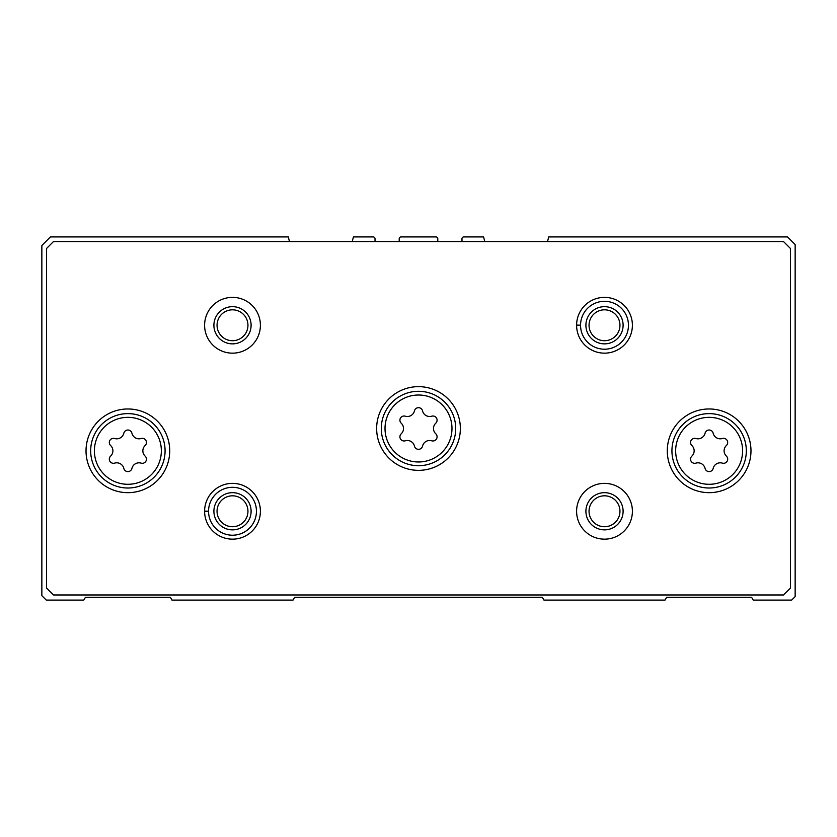 <?xml version="1.0" encoding="UTF-8"?>
<svg xmlns="http://www.w3.org/2000/svg" width="837" height="837" viewBox="0 0 837 837"><rect width="100%" height="100%" fill="white"/><g stroke="black" fill="none" stroke-linecap="round" stroke-linejoin="round"><path stroke-width="1.26" d="M289.466 241.569L288.305 236.913L50.45 236.913L41.85 245.523L41.85 595.662L46.265 600.087L83.794 600.087L85.405 597.294L170.35 597.294L171.962 600.087L293.044 600.087L294.655 597.294L542.345 597.294L543.956 600.087L665.038 600.087L666.65 597.294L751.595 597.294L753.206 600.087L791.666 600.087L795.15 596.593L795.15 244.592L787.481 236.913L548.695 236.913L547.534 241.569M375.018 241.569L375.018 238.775A1.862 1.862 0 0 0 373.166 236.913L353.402 236.913L352.241 241.569M437.793 241.569L437.793 238.775A1.862 1.862 0 0 0 435.941 236.913L401.059 236.913A1.862 1.862 0 0 0 399.207 238.775L399.207 241.569M484.759 241.569L483.598 236.913L463.834 236.913A1.862 1.862 0 0 0 461.982 238.775L461.982 241.569M722.341 438.515A4.154 4.154 0 0 1 726.38 445.525A7.282 7.282 0 0 0 726.38 456.113A4.154 4.154 0 0 1 722.341 463.123A7.282 7.282 0 0 0 713.166 468.406A4.154 4.154 0 0 1 705.078 468.406A7.282 7.282 0 0 0 695.913 463.123A4.154 4.154 0 0 1 691.864 456.113A7.282 7.282 0 0 0 691.864 445.525A4.154 4.154 0 0 1 695.913 438.515A7.282 7.282 0 0 0 705.078 433.221A4.154 4.154 0 0 1 713.166 433.221A7.282 7.282 0 0 0 722.341 438.515M141.087 438.515A4.154 4.154 0 0 1 145.136 445.525A7.282 7.282 0 0 0 145.136 456.113A4.154 4.154 0 0 1 141.087 463.123A7.282 7.282 0 0 0 131.922 468.406A4.154 4.154 0 0 1 123.834 468.406A7.282 7.282 0 0 0 114.659 463.123A4.154 4.154 0 0 1 110.62 456.113A7.282 7.282 0 0 0 110.62 445.525A4.154 4.154 0 0 1 114.659 438.515A7.282 7.282 0 0 0 123.834 433.221A4.154 4.154 0 0 1 131.922 433.221A7.282 7.282 0 0 0 141.087 438.515M46.495 248.547L46.495 587.992L53.474 594.971L783.526 594.971L790.505 587.992L790.505 248.547L783.526 241.569L53.474 241.569L46.495 248.547M750.977 450.819A41.85 41.85 0 0 0 688.202 414.577A41.85 41.85 0 0 0 688.202 487.061A41.85 41.85 0 0 0 750.977 450.819M169.723 450.819A41.85 41.85 0 0 0 106.948 414.577A41.85 41.85 0 0 0 106.948 487.061A41.85 41.85 0 0 0 169.723 450.819M460.35 428.502A41.85 41.85 0 0 0 397.575 392.25A41.85 41.85 0 0 0 397.575 464.744A41.85 41.85 0 0 0 460.35 428.502M204.605 511.083A27.903 27.903 0 0 0 204.605 511.449L208.549 511.313A23.949 23.949 0 0 0 244.488 531.997A23.949 23.949 0 0 0 244.488 490.534A23.949 23.949 0 0 0 208.549 511.219L204.605 511.083A27.903 27.903 0 0 1 246.507 487.134A27.903 27.903 0 0 1 246.507 535.398A27.903 27.903 0 0 1 204.605 511.449A27.903 27.903 0 0 0 246.507 535.398A27.903 27.903 0 0 0 246.507 487.134A27.903 27.903 0 0 0 204.605 511.083M632.395 511.271A27.903 27.903 0 0 0 590.545 487.103A27.903 27.903 0 0 0 590.545 535.429A27.903 27.903 0 0 0 632.395 511.271M260.401 325.269A27.903 27.903 0 0 0 218.551 301.1A27.903 27.903 0 0 0 218.551 349.427A27.903 27.903 0 0 0 260.401 325.269M576.599 325.08A27.903 27.903 0 0 0 576.599 325.457L580.554 325.311A23.949 23.949 0 0 0 616.492 345.995A23.949 23.949 0 0 0 616.492 304.532A23.949 23.949 0 0 0 580.554 325.216L576.599 325.08A27.903 27.903 0 0 1 618.501 301.132A27.903 27.903 0 0 1 618.501 349.395A27.903 27.903 0 0 1 576.599 325.457A27.903 27.903 0 0 0 618.501 349.395A27.903 27.903 0 0 0 618.501 301.132A27.903 27.903 0 0 0 576.599 325.08M619.955 325.269A15.453 15.453 0 0 0 596.771 311.887A15.453 15.453 0 0 0 596.771 338.65A15.453 15.453 0 0 0 619.955 325.269M623.105 325.269A18.602 18.602 0 0 0 595.201 309.156A18.602 18.602 0 0 0 595.201 341.37A18.602 18.602 0 0 0 623.105 325.269M247.951 325.269A15.453 15.453 0 0 0 224.776 311.887A15.453 15.453 0 0 0 224.776 338.65A15.453 15.453 0 0 0 247.951 325.269M251.1 325.269A18.602 18.602 0 0 0 223.197 309.156A18.602 18.602 0 0 0 223.197 341.37A18.602 18.602 0 0 0 251.1 325.269M619.955 511.271A15.453 15.453 0 0 0 596.771 497.879A15.453 15.453 0 0 0 596.771 524.653A15.453 15.453 0 0 0 619.955 511.271M623.105 511.271A18.602 18.602 0 0 0 595.201 495.159A18.602 18.602 0 0 0 595.201 527.373A18.602 18.602 0 0 0 623.105 511.271M247.951 511.271A15.453 15.453 0 0 0 224.776 497.879A15.453 15.453 0 0 0 224.776 524.653A15.453 15.453 0 0 0 247.951 511.271M251.1 511.271A18.602 18.602 0 0 0 223.197 495.159A18.602 18.602 0 0 0 223.197 527.373A18.602 18.602 0 0 0 251.1 511.271M455.705 428.502A37.205 37.205 0 0 0 399.898 396.278A37.205 37.205 0 0 0 399.898 460.716A37.205 37.205 0 0 0 455.705 428.502A37.205 37.205 0 0 0 399.898 396.278A37.205 37.205 0 0 0 399.898 460.716A37.205 37.205 0 0 0 455.705 428.502A37.205 37.205 0 0 0 399.898 396.278A37.205 37.205 0 0 0 399.898 460.716A37.205 37.205 0 0 0 455.705 428.502M414.451 410.904A7.282 7.282 0 0 1 405.286 416.198A4.154 4.154 0 0 0 401.237 423.208A7.282 7.282 0 0 1 401.237 433.786A4.154 4.154 0 0 0 405.286 440.796A7.282 7.282 0 0 1 414.451 446.09A4.154 4.154 0 0 0 422.549 446.09A7.282 7.282 0 0 1 431.714 440.796A4.154 4.154 0 0 0 435.763 433.786A7.282 7.282 0 0 1 435.763 423.208A4.154 4.154 0 0 0 431.714 416.198A7.282 7.282 0 0 1 422.549 410.904A4.154 4.154 0 0 0 414.451 410.904M746.322 450.819A37.205 37.205 0 0 0 690.525 418.605A37.205 37.205 0 0 0 690.525 483.033A37.205 37.205 0 0 0 746.322 450.819A37.205 37.205 0 0 0 690.525 418.605A37.205 37.205 0 0 0 690.525 483.033A37.205 37.205 0 0 0 746.322 450.819M165.077 450.819A37.205 37.205 0 0 0 109.27 418.605A37.205 37.205 0 0 0 109.27 483.033A37.205 37.205 0 0 0 165.077 450.819A37.205 37.205 0 0 0 109.27 418.605A37.205 37.205 0 0 0 109.27 483.033A37.205 37.205 0 0 0 165.077 450.819M580.554 325.216A23.949 23.949 0 0 1 616.492 304.532A23.949 23.949 0 0 1 616.492 345.995A23.949 23.949 0 0 1 580.554 325.311L576.599 325.457M208.549 511.219A23.949 23.949 0 0 1 244.488 490.534A23.949 23.949 0 0 1 244.488 531.997A23.949 23.949 0 0 1 208.549 511.313L204.605 511.449M742.607 450.819A33.48 33.48 0 0 0 692.387 421.827A33.48 33.48 0 0 0 692.387 479.81A33.48 33.48 0 0 0 742.607 450.819M161.353 450.819A33.48 33.48 0 0 0 111.133 421.827A33.48 33.48 0 0 0 111.133 479.81A33.48 33.48 0 0 0 161.353 450.819M451.98 428.502A33.48 33.48 0 0 0 401.76 399.5A33.48 33.48 0 0 0 401.76 457.494A33.48 33.48 0 0 0 451.98 428.502"/></g></svg>
